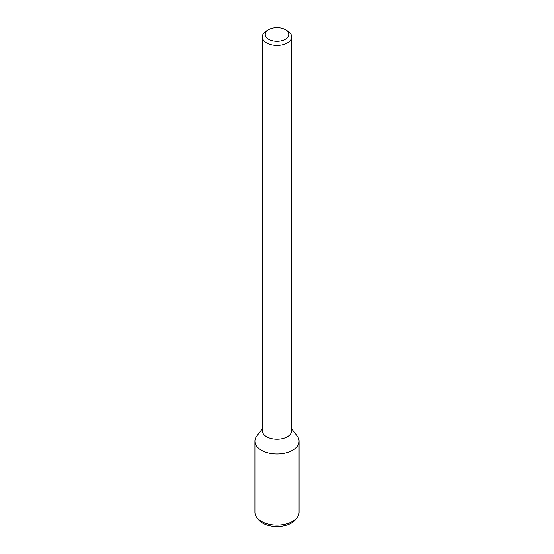 <?xml version="1.0" encoding="UTF-8"?>
<svg xmlns="http://www.w3.org/2000/svg" width="554" height="554" viewBox="0 0 554 554"><rect width="100%" height="100%" fill="white"/><g stroke="black" fill="none" stroke-linecap="round" stroke-linejoin="round"><path stroke-width="0.83" d="M285.317 39.292A11.766 6.793 180 0 1 268.683 39.292A11.766 6.793 180 0 1 268.683 29.687A11.766 6.793 180 0 1 285.317 29.687A11.766 6.793 180 0 1 285.317 39.292M285.317 29.687L287.394 30.892A14.702 8.49 180 0 1 291.702 36.889A14.702 8.49 180 0 1 287.394 42.893A14.702 8.49 180 0 1 271.37 44.735A14.702 8.49 180 0 1 262.298 36.889A14.702 8.49 180 0 1 266.606 30.892L268.683 29.687M291.702 36.889L291.702 430.735A14.702 8.49 180 0 1 287.394 436.739A14.702 8.49 180 0 1 271.37 438.574A14.702 8.49 180 0 1 262.298 430.735L262.298 36.889M291.702 428.921L297.159 435.963A22.084 12.749 180 0 1 292.616 450.187A22.084 12.749 180 0 1 264.473 451.676A22.084 12.749 180 0 1 256.841 435.963L262.298 428.921M292.616 450.187A22.084 12.749 180 0 1 268.552 452.95A22.084 12.749 180 0 1 254.916 441.171L254.916 512.325A22.084 12.749 180 0 0 256.841 517.526A22.084 12.749 180 0 0 292.616 521.342A22.084 12.749 180 0 0 297.159 517.526A22.084 12.749 180 0 0 299.084 512.325L299.084 441.171A22.084 12.749 180 0 1 292.616 450.187M297.159 517.526L295.614 519.527A20.387 11.773 180 0 1 291.418 523.045A20.387 11.773 180 0 1 258.386 519.527L256.841 517.526"/></g></svg>
